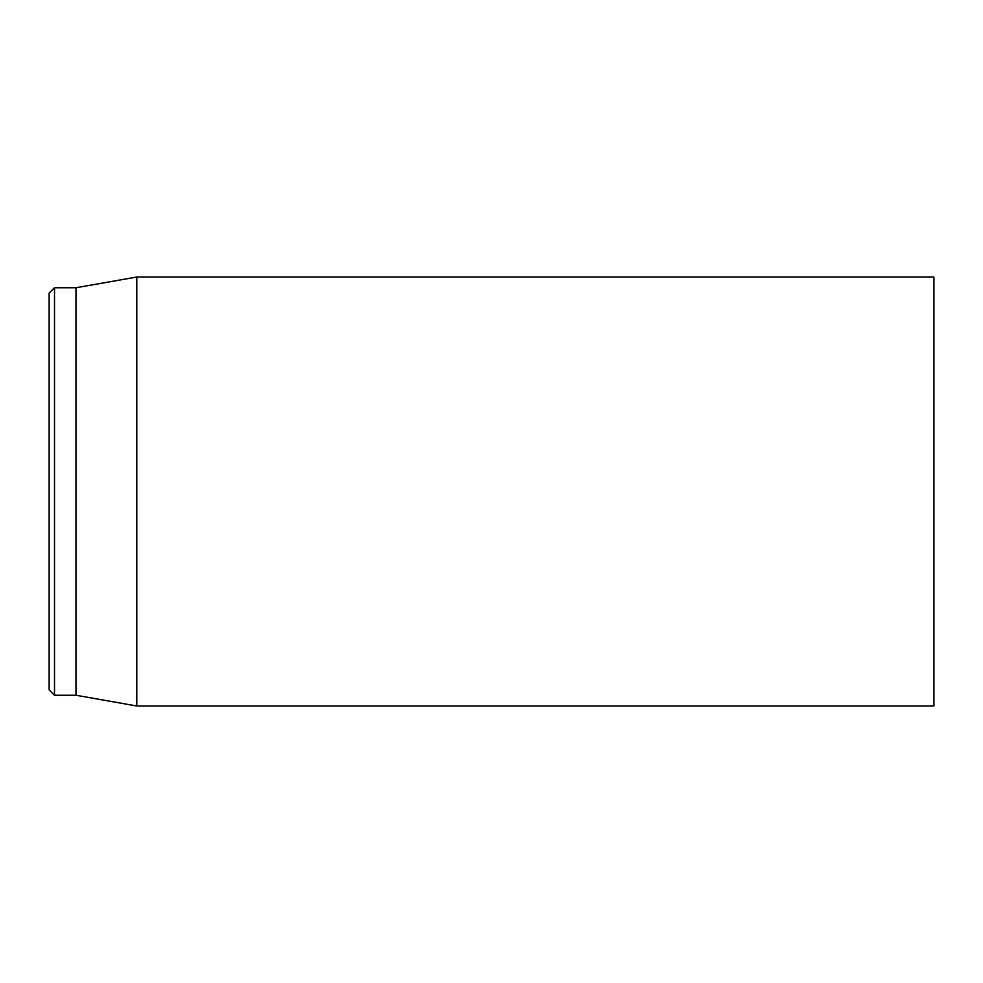 <?xml version="1.0" encoding="UTF-8"?>
<svg xmlns="http://www.w3.org/2000/svg" width="983" height="983" viewBox="0 0 983 983"><rect width="100%" height="100%" fill="white"/><g stroke="black" fill="none" stroke-linecap="round" stroke-linejoin="round"><path stroke-width="1.47" d="M933.85 491.5L933.85 277.022L136.772 277.022L136.772 705.978L933.85 705.978L933.85 491.5M49.15 491.5L49.15 689.882L54.507 695.251L54.507 287.749L49.15 293.118L49.15 491.5M54.507 695.251L75.961 695.251L75.961 287.749L54.507 287.749M75.961 695.251L136.772 705.978M75.961 287.749L136.772 277.022"/></g></svg>
